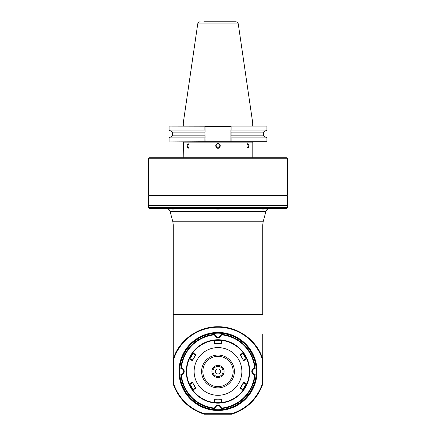 <?xml version="1.0" encoding="UTF-8"?>
<svg xmlns="http://www.w3.org/2000/svg" width="436" height="436" viewBox="0 0 436 436"><rect width="100%" height="100%" fill="white"/><g stroke="black" fill="none" stroke-linecap="round" stroke-linejoin="round"><path stroke-width="0.65" d="M148.414 158.235L148.916 157.734L287.084 157.734L287.586 158.235L287.575 195.012L148.425 195.012L148.414 158.235L287.586 158.235M287.575 195.012A262.843 185.676 90.1 0 1 287.084 195.508L148.916 195.508A262.843 185.676 -90.1 0 1 148.425 195.012M148.414 195.906L287.586 195.906L148.414 195.906L148.414 205.449L287.586 205.449L287.586 198.691L287.586 202.669M148.414 207.438L148.414 205.65L287.586 205.65L287.586 207.438C287.836 207.678 287.504 208.01 286.588 208.43L149.412 208.43C148.496 208.01 148.164 207.678 148.414 207.438L287.586 207.438M173.784 208.577L173.392 208.43C174.422 209.318 172.939 209.318 168.934 208.43L166.22 208.43C168.176 208.561 169.457 209.542 170.062 211.378L169.838 210.757M223.417 208.43L262.608 208.43C261.518 209.318 263.006 209.318 267.066 208.43L272.92 208.43M262.281 208.43L251.795 208.43M173.702 208.506L170.443 208.43M222.458 208.43C219.444 209.318 216.469 209.318 213.542 208.43M262.221 208.577L262.608 208.43M266.162 210.757L265.938 211.378C266.543 209.542 267.824 208.561 269.78 208.43L267.541 209.122L266.173 210.73M221.221 208.43L214.774 208.43M265.557 208.43L262.298 208.506M169.822 210.724L168.46 209.122L166.22 208.43M173.266 224.981L172.847 221.766L170.062 211.378L265.938 211.378L263.153 221.766L262.734 224.987L262.734 314.296L173.266 314.296L173.266 224.981L262.734 224.987M173.768 358.904A46.717 46.717 0 0 1 262.238 358.904L262.734 358.823A47.219 47.219 0 0 0 173.266 358.823L173.768 358.904L173.762 384.007L173.266 384.089L173.266 376.824L173.664 376.426L173.664 366.485L173.266 366.087L173.266 314.296M262.734 334.047L262.734 358.823A47.219 47.219 0 0 0 173.266 358.823C179.349 339.797 198.293 326.586 218 326.722C237.707 326.586 256.651 339.797 262.734 358.823L262.734 366.087L262.336 366.485L262.734 384.089L262.238 384.007L262.238 358.904M173.762 384.007A46.723 46.723 0 0 0 204.517 413.704L231.483 413.704A46.723 46.723 0 0 0 262.238 384.007M218 332.439A39.017 39.017 0 0 1 251.79 390.967A39.017 39.017 0 0 1 184.21 390.967A39.017 39.017 0 0 1 218 332.439M262.734 339.709L262.734 335.671M262.734 344.266L262.734 340.538M262.734 348.822L262.734 345.094M262.734 351.1L262.734 349.65M262.734 355.656L262.734 351.928M262.734 358.866L262.734 356.485M172.847 221.766L263.153 221.771M218 339.944A31.512 31.512 0 0 0 186.488 371.368A31.512 31.512 0 0 0 217.82 402.968A31.512 31.512 0 0 0 249.512 371.543A31.512 31.512 0 0 0 218 339.944A31.512 31.512 0 0 0 186.488 371.368A31.512 31.512 0 0 0 217.82 402.968A31.512 31.512 0 0 0 249.512 371.543A31.512 31.512 0 0 0 218 339.944M181.381 374.873A36.782 36.782 0 0 0 214.583 408.074A3.477 3.477 0 0 1 221.417 408.074A36.782 36.782 0 0 0 254.619 374.873A3.477 3.477 0 0 1 254.619 368.038A36.782 36.782 0 0 0 221.417 334.837A3.477 3.477 0 0 1 214.583 334.837A36.782 36.782 0 0 0 181.381 368.038A3.477 3.477 0 0 1 181.381 374.873L180.842 374.437A2.981 2.981 0 0 0 183.703 371.456A2.981 2.981 0 0 0 180.842 368.475A37.278 37.278 0 0 1 215.019 334.298A2.981 2.981 0 0 0 218 337.159A2.981 2.981 0 0 0 220.981 334.298A37.278 37.278 0 0 1 255.158 368.475A2.981 2.981 0 0 0 252.297 371.456A2.981 2.981 0 0 0 255.158 374.437A37.278 37.278 0 0 1 220.981 408.614A2.981 2.981 0 0 0 218 405.753A2.981 2.981 0 0 0 215.019 408.614A37.278 37.278 0 0 1 180.842 374.437M214.583 408.074L215.019 408.614M220.981 408.614L221.417 408.074M254.619 374.873L255.158 374.437M255.158 368.475L254.619 368.038M221.417 334.837L220.981 334.298M215.019 334.298L214.583 334.837M181.381 368.038L180.842 368.475M179.73 371.456A38.27 38.27 0 0 0 237.135 404.597A38.27 38.27 0 0 0 237.135 338.314A38.27 38.27 0 0 0 179.73 371.456M218 332.81A38.646 38.646 0 0 0 179.354 371.456A38.646 38.646 0 0 0 218 410.102A38.646 38.646 0 0 0 256.646 371.456A38.646 38.646 0 0 0 218 332.81M173.266 384.089A47.219 47.219 0 0 0 204.44 414.2L231.56 414.2L231.483 413.704M204.44 414.2L204.517 413.704M231.56 414.2A47.219 47.219 0 0 0 262.734 384.089M203.852 21.8L235.811 21.8C237.157 21.904 237.98 22.612 238.274 23.925L252.717 122.947L183.284 122.947L197.726 23.925L238.274 23.925M204.931 126.124L266.718 126.124L231.069 126.124L230.873 141.733L266.919 141.733L266.919 137.885L231.113 137.885M205.127 131.999L205.002 126.2L169.282 126.124M204.882 132.113L172.623 132.113L169.081 130.07L204.887 130.07M204.876 130.081L204.876 126.326M230.873 129.955L230.873 141.733L205.127 141.733L204.887 135.819M205.127 141.733L169.282 141.929L183.409 141.929L183.207 157.734M169.282 141.929L183.409 141.929M231.069 141.929L204.931 141.929M231.124 137.874L231.124 141.733M230.873 137.999L231.102 135.836L263.377 135.841L266.919 137.885M230.873 131.748L230.873 130.446M205.127 126.326L230.873 126.326M231.124 126.326L231.124 130.081M231.113 130.07L266.919 130.07L266.919 126.326M231.113 132.124L231.113 135.83M266.919 130.07L263.377 132.113L231.118 132.113M204.876 141.733L204.876 137.874M204.887 137.885L169.081 137.885L169.081 141.733M205.127 137.999L204.887 132.124M172.623 132.113L172.623 135.841L204.882 135.841M252.793 157.734L252.793 142.131L183.207 142.131M247.79 143.52L249.261 145.907L247.397 143.902L246.858 145.907L247.397 147.913L249.261 145.907M188.21 148.295L186.739 145.907L188.603 147.913L189.142 145.907L188.603 143.902L186.739 145.907M215.597 145.907C217.199 149.101 218.801 149.101 220.403 145.907C218.801 142.714 217.199 142.714 215.597 145.907M220.087 145.907C218.698 143.215 217.302 143.215 215.913 145.907C217.302 148.6 218.698 148.6 220.087 145.907A2.087 2.087 0 0 0 216.954 144.098A2.087 2.087 0 0 0 216.954 147.717A2.087 2.087 0 0 0 220.087 145.907M218.888 147.793L217.112 147.793M217.112 144.016L218.888 144.016M188.712 144.071A2.087 1.046 -90 0 0 188.216 143.82A2.087 1.046 -90 0 0 187.169 145.907A2.087 1.046 -90 0 0 188.216 147.995A2.087 1.046 -90 0 0 188.712 147.739M247.288 147.739A2.087 1.046 90 0 0 247.784 147.995A2.087 1.046 90 0 0 248.831 145.907A2.087 1.046 90 0 0 247.784 143.82A2.087 1.046 90 0 0 247.288 144.071M218 355.057A16.399 16.399 0 0 0 203.797 379.658A16.399 16.399 0 0 0 232.203 379.658A16.399 16.399 0 0 0 218 355.057M218 395.316A23.855 23.855 0 0 0 238.661 359.526A23.855 23.855 0 0 0 197.339 359.526A23.855 23.855 0 0 0 218 395.316M191.916 354.13A31.31 31.31 0 0 0 192.821 390.073L189.289 383.953L192.358 382.209L195.868 388.285L192.821 390.073A31.31 31.31 0 0 0 221.537 402.57L214.463 402.57L214.49 399.038L221.51 399.038L221.537 402.57A31.31 31.31 0 0 0 243.179 390.073L240.132 388.285L243.642 382.209L246.711 383.953A31.31 31.31 0 0 0 246.711 358.959L243.642 360.703L240.132 354.626L243.179 352.838A31.31 31.31 0 0 0 221.537 340.342L221.51 343.873L214.49 343.873L214.463 340.342L221.537 340.342A31.31 31.31 0 0 0 192.821 352.838L195.868 354.626L192.358 360.703L189.289 358.959L192.826 352.838A31.31 31.31 0 0 0 192.777 352.904M240.476 388.198L243.735 382.552L243.593 382.792L246.008 384.181L243.026 389.348L240.612 387.953L240.132 388.285M243.026 389.348L243.168 390.035M243.735 382.552L243.642 382.209M246.008 384.181L246.678 383.963M243.174 352.838L246.711 358.964A31.31 31.31 0 0 0 243.179 352.838M244.084 388.781A31.31 31.31 0 0 0 246.711 383.953L243.174 390.073A31.31 31.31 0 0 0 243.223 390.007M221.51 343.873L215.019 343.623L215.019 340.838L220.981 340.838L221.504 340.369M220.981 340.838L220.981 343.623M221.259 343.623L214.49 343.873M215.019 343.623L214.741 343.623M215.019 340.838L214.496 340.369M214.49 399.038L220.981 399.289L220.981 402.074L215.019 402.074L214.496 402.542M215.019 402.074L215.019 399.289M214.741 399.289L221.51 399.038M220.981 399.289L221.259 399.289M220.981 402.074L221.504 402.542M192.358 382.209L195.524 388.198L195.388 387.953L192.974 389.348L192.832 390.035M192.974 389.348L189.992 384.181L189.322 383.963M192.265 382.552L192.407 382.792L189.992 384.181M195.524 388.198L195.868 388.285M195.868 354.626L192.265 360.359L192.407 360.12L189.992 358.73L189.322 358.948M189.992 358.73L192.974 353.563L192.832 352.877M195.524 354.719L195.388 354.959L192.974 353.563M192.265 360.359L192.358 360.703M237.903 395.626A31.31 31.31 0 0 1 228.982 400.782M218 368.97A2.485 2.485 0 0 1 220.153 372.698A2.485 2.485 0 0 1 215.847 372.698A2.485 2.485 0 0 1 218 368.97M212.904 371.456A5.096 5.096 0 0 0 218 376.551A5.096 5.096 0 0 0 223.096 371.456A5.096 5.096 0 0 0 218 366.36A5.096 5.096 0 0 0 212.904 371.456M211.912 371.456A6.088 6.088 0 0 0 221.047 376.731A6.088 6.088 0 0 0 221.047 366.185A6.088 6.088 0 0 0 211.912 371.456M218 356.299A15.162 15.162 0 0 0 204.871 379.037A15.162 15.162 0 0 0 231.129 379.037A15.162 15.162 0 0 0 218 356.299M243.642 360.703L240.476 354.719L240.612 354.959L243.026 353.563L246.008 358.73L246.678 358.948M243.735 360.359L243.593 360.12L246.008 358.73M240.476 354.719L240.132 354.626M243.026 353.563L243.168 352.877M217.82 403.164A31.708 31.708 0 0 0 245.55 355.754A31.708 31.708 0 0 0 190.63 355.449A31.708 31.708 0 0 0 217.82 403.164M218 340.145L218 340.641M218 402.766L218 402.27M287.586 198.691L287.586 195.906M197.726 23.925C198.02 22.612 198.843 21.904 200.189 21.8M252.717 126.124L252.717 122.947M183.284 126.124L183.284 122.947M169.081 130.07L169.081 126.326M263.377 132.113L263.377 135.841M172.623 135.841L169.081 137.885"/></g></svg>
